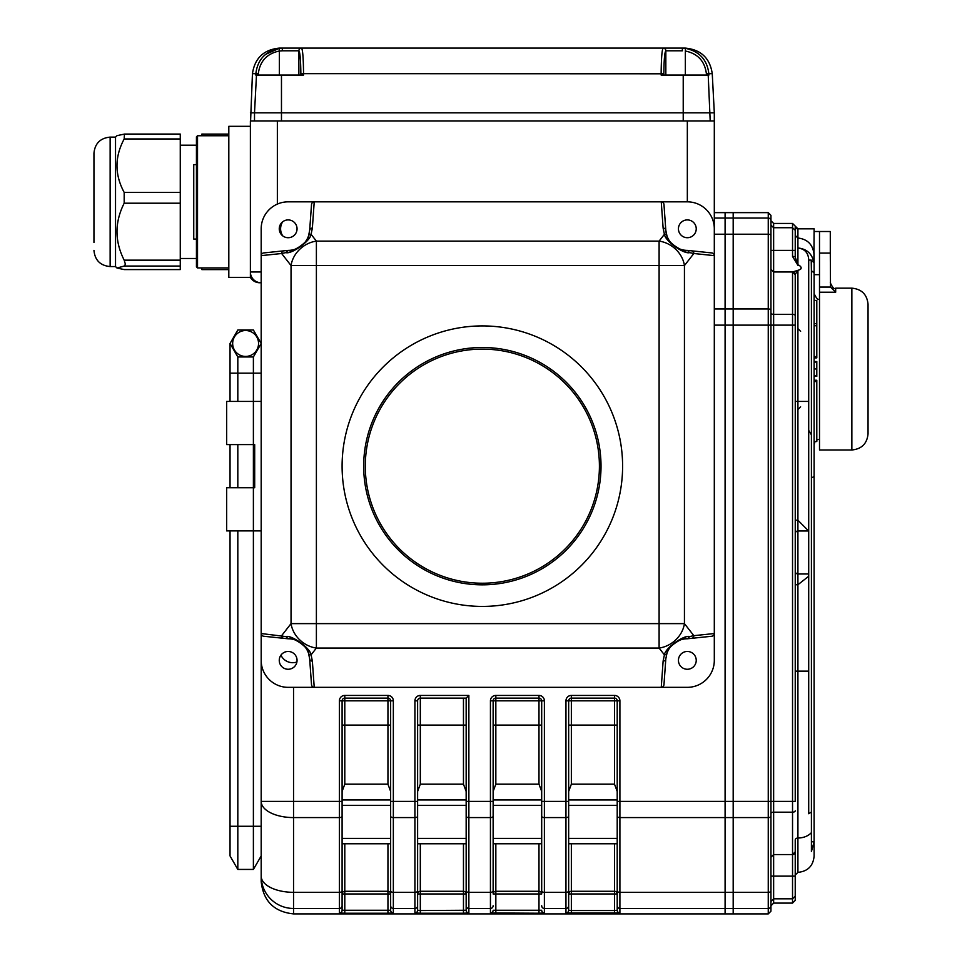 <?xml version="1.0" encoding="UTF-8"?>
<svg xmlns="http://www.w3.org/2000/svg" width="962" height="962" viewBox="0 0 962 962"><rect width="100%" height="100%" fill="white"/><g stroke="black" fill="none" stroke-linecap="round" stroke-linejoin="round"><path stroke-width="1.44" d="M417.616 791.437L420.31 784.186L463.468 784.186L466.161 791.437M417.616 843.77L417.616 893.963L417.616 843.77L466.161 843.77L466.161 910.256L466.161 698.123L420.31 698.123L420.31 784.186M568.662 791.437L571.356 784.186L614.514 784.186L617.207 791.437M568.662 843.77L568.662 893.963L568.662 843.77L617.207 843.77L617.207 910.256L617.207 700.817A2.694 2.694 0 0 0 614.514 698.123L571.356 698.123L571.356 784.186M342.099 791.437L344.793 784.186L387.951 784.186L390.644 791.437M344.793 843.77L344.793 891.281A2.694 2.682 0 0 0 342.099 893.963L342.099 843.77L390.644 843.77L390.644 910.256L390.644 700.817L393.338 700.817A5.399 5.399 0 0 0 387.951 695.43L344.793 695.43A5.399 5.399 0 0 0 339.394 700.817L339.394 801.394L293.542 801.394L293.542 817.58L339.394 817.58L339.394 801.394L342.099 801.394L342.099 910.256L390.644 910.256A2.694 2.694 180 0 0 393.338 912.962L393.338 908.465A2.694 2.694 180 0 1 390.644 905.771M493.133 791.437L495.839 784.186L538.985 784.186L541.69 791.437M493.133 843.77L541.69 843.77L541.69 890.968L541.69 700.817L544.384 700.817A5.399 5.399 0 0 0 538.985 695.43L495.839 695.43A5.399 5.399 0 0 0 490.44 700.817L493.133 700.817L493.133 890.968A2.694 1.347 0 0 1 490.44 892.327L490.44 817.58A2.694 1.347 0 0 0 493.133 816.221M279.389 48.1L301.551 48.1C302.729 49.687 303.391 58.213 303.547 73.665L303.559 75.072L255.784 75.072L255.856 73.665C257.527 59.764 265.32 51.323 279.245 48.34L282.864 48.1L279.389 48.1C263.756 49.615 254.774 58.129 252.441 73.665L250.385 126.323L228.812 126.323L228.812 277.357L250.385 277.357A10.786 10.786 0 0 0 259.728 282.756L261.183 282.756A10.786 10.786 0 0 1 250.385 271.969L250.385 120.923L714.309 120.923L714.309 255.639L714.309 228.812L714.309 255.639L693.842 253.511A2.694 2.537 -84.1 0 0 691.594 250.829L711.712 252.922A2.874 2.694 -174.1 0 1 714.309 255.639L714.309 660.365A26.972 26.972 0 0 1 687.337 687.337L661.255 687.337L663.119 661.086A2.694 2.441 4.1 0 0 665.812 658.838L663.984 684.547A2.982 2.694 -85.9 0 1 661.255 687.337L314.225 687.337A2.982 2.694 -94.1 0 1 311.508 684.547L309.668 658.838A2.694 2.441 -4.1 0 0 312.361 661.086L314.225 687.337L288.155 687.337A26.972 26.972 0 0 1 261.183 660.365L261.183 801.394L293.542 801.394L293.542 687.337M714.309 228.812A26.972 26.972 0 0 0 687.337 201.84L314.225 201.84L312.361 228.09A2.694 2.441 -175.9 0 0 309.668 230.339L311.508 204.629A2.982 2.694 -85.9 0 1 314.225 201.84L288.155 201.84A26.972 26.972 0 0 0 261.183 228.812L261.183 255.639A2.874 2.694 174.1 0 1 263.768 252.922L283.898 250.829A2.694 2.537 84.1 0 0 281.638 253.511L261.183 255.639L261.183 660.365L261.183 633.537L285.882 636.567C291.053 634.655 310.209 647.715 311.087 654.857L312.361 661.086M544.384 700.817L544.384 801.394L565.957 801.394L565.957 700.817L568.662 700.817L568.662 910.256A2.694 2.694 180 0 1 565.957 912.962L619.901 912.962A2.694 2.694 0 0 1 617.207 910.256L614.514 910.533L614.514 893.963L568.662 893.963L568.662 910.256L571.356 910.533L571.356 913.227M495.839 843.77L495.839 891.281L538.985 891.281A2.694 2.682 180 0 1 541.69 893.963L541.69 843.77M538.985 843.77L538.985 913.227L490.44 912.962A2.694 2.694 0 0 0 493.133 910.256L541.69 910.256A2.694 2.694 0 0 0 544.384 912.962L544.384 908.465L565.957 908.465L565.957 817.58A2.694 1.347 0 0 0 568.662 816.221M393.338 700.817L393.338 801.394L414.923 801.394L414.923 700.817L417.616 700.817L417.616 910.256L420.31 910.533L420.31 913.227L414.923 912.962A2.694 2.694 0 0 0 417.616 910.256L417.616 890.968A2.694 1.347 0 0 1 414.923 892.327L414.923 817.58A2.694 1.347 0 0 0 417.616 816.221M420.31 843.77L420.31 891.281A2.694 2.682 180 0 0 417.616 893.963L420.31 893.963L420.31 910.533L466.161 910.256A2.694 2.694 0 0 0 468.867 912.962L468.867 908.465L490.44 908.465A2.694 2.694 0 0 0 493.133 905.771M387.951 784.186L387.951 698.123L344.793 698.123A2.694 2.694 0 0 0 342.099 700.817L342.099 801.394M565.957 700.817A5.399 5.399 0 0 1 571.356 695.43L614.514 695.43A5.399 5.399 0 0 1 619.901 700.817L619.901 892.327A2.694 1.347 0 0 1 617.207 890.968L617.207 843.77M571.356 843.77L571.356 891.281A2.694 2.682 0 0 0 568.662 893.963L568.662 890.968A2.694 1.347 180 0 1 565.957 892.327L544.384 892.327L544.384 908.465A2.694 2.694 0 0 1 541.69 905.771M466.161 816.221A2.694 1.347 0 0 0 468.867 817.58L468.867 892.327A2.694 1.347 0 0 1 466.161 890.968L466.161 893.963A2.694 2.682 0 0 0 463.468 891.281L463.468 843.77M390.644 816.221A2.694 1.347 0 0 0 393.338 817.58L393.338 892.327A2.694 1.347 180 0 1 390.644 890.968L390.644 843.77M342.099 893.963L342.099 910.256A2.694 2.694 0 0 1 339.394 912.962L344.793 913.227L344.793 893.963L342.099 893.963M770.947 215.332L770.947 220.755L770.947 215.332L768.253 212.626L733.188 212.626L733.188 218.061L733.188 212.626L725.095 212.626L725.095 913.9L293.542 913.9C274.026 911.844 263.239 901.033 261.183 881.493L261.183 801.394A32.371 16.186 0 0 0 293.542 817.58L293.542 892.327L339.394 892.327A2.694 1.347 0 0 0 342.099 890.968M714.309 218.061L725.095 218.061L725.095 913.9L733.188 913.9L733.188 234.211L733.188 913.9L768.253 913.9L768.253 218.061L733.188 218.061L733.188 234.211L733.188 218.061L725.095 218.061L725.095 212.626L714.309 212.626M414.923 700.817A5.399 5.399 0 0 1 420.31 695.43L468.867 695.43L466.161 698.123M261.183 373.148L237.818 373.148L237.818 356.962L230.038 343.482L237.818 356.962L253.391 356.962L253.391 826.274L261.183 826.274L261.183 876.141A32.371 32.323 0 0 0 293.542 908.465L339.394 908.465A2.694 2.694 0 0 0 342.099 905.771M390.644 700.817A2.694 2.694 0 0 0 387.951 698.123A2.694 2.694 0 0 1 390.644 700.817L344.793 700.817L344.793 784.186M417.616 700.817A2.694 2.694 0 0 1 420.31 698.123A2.694 2.694 0 0 0 417.616 700.817M493.133 700.817A2.694 2.694 0 0 1 495.839 698.123L495.839 700.817L493.133 700.817A2.694 2.694 0 0 1 495.839 698.123L538.985 698.123A2.694 2.694 0 0 1 541.69 700.817L495.839 700.817L495.839 784.186M568.662 700.817A2.694 2.694 0 0 1 571.356 698.123A2.694 2.694 0 0 0 568.662 700.817L619.901 700.817M250.385 181.842L250.385 126.323M250.385 277.357L250.385 221.837M261.183 530.904L226.659 530.904L226.659 487.746L254.689 487.746L254.689 444.588L226.659 444.588L226.659 401.431L261.183 401.431M622.606 466.161A140.26 140.26 0 0 0 482.347 325.914A140.26 140.26 0 0 0 342.099 466.161A140.26 140.26 0 0 0 482.347 606.421A140.26 140.26 0 0 0 622.606 466.161M691.594 638.347A2.694 2.537 -95.9 0 0 693.842 635.666L714.309 633.537A2.874 2.694 174.1 0 1 711.712 636.255L687.337 638.78C683.681 636.074 666.546 647.161 666.955 653.294L665.812 658.838M663.119 661.086L664.405 654.857C665.271 647.715 684.427 634.655 689.61 636.567L693.842 635.666L684.439 623.616A26.972 23.22 -38 0 1 659.102 648.063L659.102 623.616L684.439 623.616L684.439 265.56A26.972 23.22 -142 0 0 659.102 241.113L664.405 234.319L663.119 228.09L661.255 201.84A2.982 2.694 -94.1 0 1 663.984 204.629L665.812 230.339A2.694 2.441 175.9 0 0 663.119 228.09M689.61 636.567L687.445 638.78M309.668 658.838L308.537 653.294A2.694 2.417 -19.1 0 0 311.087 654.857L316.39 648.063A26.972 23.22 -142 0 1 291.041 623.616L316.39 623.616L316.39 648.063L659.102 648.063L664.405 654.857A2.694 2.417 19.1 0 0 666.955 653.294A21.573 21.573 0 0 1 687.337 638.78M687.445 250.397L689.61 252.609C684.427 254.509 665.271 241.462 664.405 234.319A2.694 2.417 160.9 0 1 666.955 235.882C666.546 242.015 683.681 253.102 687.337 250.385L691.594 250.829M312.361 228.09L311.087 234.319L316.39 241.113L316.39 265.56L291.041 265.56A26.972 23.22 -38 0 1 316.39 241.113L659.102 241.113L659.102 265.56L684.439 265.56L693.842 253.511L689.61 252.609M671.692 243.675A21.573 21.573 0 0 1 665.812 230.339L666.955 235.882M285.882 252.609L288.155 250.385C291.811 253.102 308.946 242.015 308.537 235.882A2.694 2.417 -160.9 0 1 311.087 234.319C310.209 241.462 291.053 254.509 285.882 252.609L281.638 253.511L291.041 265.56L291.041 623.616L281.638 635.666A2.694 2.537 95.9 0 0 283.898 638.347L263.768 636.255A2.874 2.694 -174.1 0 1 261.183 633.537M283.898 250.829L288.035 250.397M288.155 250.385A21.573 21.573 0 0 0 308.537 235.882L309.668 230.339M303.8 645.502A21.573 21.573 0 0 1 308.537 653.294C308.946 647.161 291.811 636.074 288.155 638.78L285.882 636.567M288.035 638.78L283.898 638.347M687.337 250.385A21.573 21.573 0 0 1 673.797 245.611M673.64 245.478A21.573 21.573 0 0 1 672.642 244.613M696.235 228.812A8.899 8.899 0 0 0 682.888 221.104A8.899 8.899 0 0 0 682.888 236.52A8.899 8.899 0 0 0 696.235 228.812M696.235 660.365A8.899 8.899 0 0 0 682.888 652.657A8.899 8.899 0 0 0 682.888 668.073A8.899 8.899 0 0 0 696.235 660.365M261.183 228.812L261.183 255.639L261.183 228.812M297.054 228.812A8.899 8.899 0 0 0 283.706 221.104A8.899 8.899 0 0 0 283.706 236.52A8.899 8.899 0 0 0 297.054 228.812M288.155 638.78A21.573 21.573 0 0 1 301.695 643.566M301.852 643.686A21.573 21.573 0 0 1 302.85 644.564M297.054 660.365A8.899 8.899 0 0 0 283.706 652.657A8.899 8.899 0 0 0 283.706 668.073A8.899 8.899 0 0 0 297.054 660.365M599.41 466.161A117.063 117.063 0 0 0 423.821 364.79A117.063 117.063 0 0 0 423.821 567.544A117.063 117.063 0 0 0 599.41 466.161M601.022 466.161A118.675 118.675 0 0 1 423.015 568.939A118.675 118.675 0 0 1 423.015 363.383A118.675 118.675 0 0 1 601.022 466.161M280.94 655.146A12.951 12.951 0 0 0 296.897 662M282.66 221.813A12.951 12.951 0 0 0 282.66 235.81M279.353 75.072L279.353 51.01L282.251 50.794L279.353 51.01L279.245 48.34L265.428 54.449M256.481 75.072L254.509 112.831L250.385 112.831L714.309 112.831L712.253 73.665C709.932 58.129 700.949 49.615 685.305 48.1L681.83 48.1L685.461 48.34C699.374 51.323 707.178 59.764 708.838 73.665L708.91 75.072L661.147 75.072L661.147 73.665C661.303 58.213 661.964 49.687 663.143 48.1L681.83 48.1A2.694 0.613 90 0 1 682.443 50.794L665.836 50.794C664.67 52.104 664.008 59.764 663.84 73.797L663.828 75.072M685.461 48.34L685.341 51.01C697.799 53.619 704.809 61.207 706.397 73.797L712.253 73.665M282.864 48.1A2.694 0.613 90 0 0 282.251 50.794L298.869 50.794A2.694 2.694 90.7 0 1 301.551 48.1L663.143 48.1A2.694 2.694 90 0 1 665.836 50.794A2.694 2.694 89.3 0 0 663.143 48.1M681.83 48.1L685.305 48.1M254.509 120.923L254.509 112.831L281.469 112.831L281.469 120.923L683.224 120.923L683.224 112.831L714.309 112.831L714.309 120.923M281.469 75.072L281.469 112.831L683.224 112.831L683.224 75.072M193.747 239.057L193.747 164.622L196.44 164.622L196.44 136.832L196.44 266.847L196.44 239.057L193.747 239.057M201.84 135.762L201.84 134.079L228.812 134.103L201.84 134.079M201.84 269.6L228.812 269.6L201.84 269.6L201.84 267.917M124.182 269.576L180.267 269.576L124.182 269.576L116.991 268.025L124.182 266.065L125.433 264.322L124.182 260.161C114.598 241.221 114.598 222.234 124.182 203.198L124.182 192.424C114.598 174.651 114.598 156.842 124.182 138.973L124.435 134.091L116.991 135.654L115.524 137.109L115.524 266.57L116.979 268.025M124.182 260.161L180.267 260.161L180.267 266.065L124.182 266.065M124.182 192.424L180.267 192.424L180.267 203.198L124.182 203.198M124.627 134.103L180.267 134.079L180.267 138.973L124.182 138.973M93.951 242.484L93.951 153.295L93.951 242.484M180.267 192.424L180.267 138.973M180.267 260.161L180.267 203.198M180.267 269.576L180.267 266.065M830.507 287.073L830.29 253.09L819.504 253.09L819.504 287.073L830.507 287.073L835.677 292.207L819.504 292.207L819.504 287.073M814.105 231.505L819.504 231.505L819.504 253.09L819.504 231.505L830.29 231.505L830.29 253.09M851.863 288.155C861.699 289.105 867.087 294.504 868.049 304.329L868.049 433.802C867.087 443.626 861.699 449.026 851.863 449.988L851.863 288.155L835.677 288.155L835.677 292.207M819.504 292.207L819.504 449.988L851.863 449.988M808.705 430.339L811.411 434.86L811.411 270.731L814.105 272.871L814.105 841.786L811.411 851.526L811.411 832.623A16.186 12.061 180 0 1 797.919 838.01L797.919 872.354C807.755 871.392 813.143 866.004 814.105 856.168L814.105 841.786L814.105 856.168M811.411 270.731L811.219 260.101A286.916 286.916 -136.2 0 1 813.9 262.698L814.105 228.812L797.919 228.812L792.532 223.437L773.64 223.437L773.64 227.717L770.947 225.144L770.947 220.731L773.64 223.437M811.411 841.786L814.105 841.786M811.411 478.03A772.546 546.272 90 0 0 814.105 476.418M811.411 434.86L811.411 832.623L811.411 812.072L808.705 813.72L808.705 671.151L797.919 671.151L797.919 838.01A2.694 2.008 0 0 0 795.225 840.018L795.225 851.863A2.694 2.694 0 0 1 792.532 854.557L773.64 854.557L770.947 857.262M813.9 262.698C812.168 253.8 806.841 248.893 797.919 247.98C804.653 248.845 808.248 252.729 808.705 259.608L808.705 531.072L797.919 520.226L797.919 530.976A2.694 2.694 0 0 0 795.225 533.657M797.919 228.812L797.919 238.011C807.767 239.189 813.167 244.877 814.105 255.074M808.705 259.608L808.705 401.431L797.919 401.431L797.919 270.274L795.249 274.374A2.694 2.682 90 0 0 792.58 271.969L799.073 269.973C801.851 268.807 801.851 267.244 799.073 265.296L800.649 266.51M801.13 267.953L800.649 269.18M797.919 228.956A2.694 2.682 0 0 1 795.225 226.274L795.225 257.179L795.225 250.385L795.225 257.179L797.919 264.923L799.073 265.296L797.919 265.296L792.532 256.421L792.532 227.717L773.64 227.717L773.64 271.969L770.947 269.276M808.705 531.072L808.705 573.977L797.919 573.977L797.919 584.728L808.705 576.25L808.705 671.151M768.253 212.626L768.253 218.061A2.694 2.694 -0 0 1 770.947 220.755L770.947 890.968A2.694 1.347 0 0 1 768.253 892.327L619.901 892.327L619.901 912.962M768.253 913.9L770.947 911.194L770.947 901.382L770.947 905.795L773.64 903.102L792.532 903.102L792.532 898.809L773.64 898.809L770.947 901.382L770.947 876.141L773.64 876.141L773.64 903.102M714.309 325.132L770.947 325.132L770.947 312.999A2.694 1.347 0 0 0 773.64 314.346L773.64 876.141L792.532 876.141L792.532 314.346A2.694 1.347 -0 0 1 795.225 315.692L795.225 274.663L795.225 315.692M770.947 220.755L770.947 250.385L795.225 250.385L795.225 257.179A2.694 0.758 180 0 0 792.532 256.421M795.225 900.396L795.225 896.247L795.225 900.396L792.532 903.102M795.225 896.247L792.532 898.809L792.532 876.141L795.225 876.141L795.225 896.247M792.532 854.557L795.225 851.863L795.225 876.141M795.249 274.374L795.225 801.394L617.207 801.394M770.947 325.132L795.225 325.132L795.225 274.663L792.532 271.969L773.64 271.969L773.64 314.346L792.532 314.346L792.532 271.969A2.694 2.694 0 0 1 794.901 273.388L794.42 272.751M797.919 264.923L797.919 238.011L795.225 235.462M795.225 244.047L795.225 230.279L792.532 227.717L792.532 223.437M795.225 226.274L795.225 230.279M819.504 253.09L819.504 274.663L814.105 274.663M814.105 376.37L816.798 376.37L816.798 361.544L814.105 361.544M816.798 375.817L814.105 375.817M816.798 362.097L814.105 362.097M814.105 300.409L816.798 300.409L816.798 323.641L814.105 323.641M814.105 357.888L816.798 357.888L816.798 323.641M816.798 356.577L814.105 356.577M816.798 325.745L814.105 325.745M814.105 380.243L816.798 380.243L816.798 441.546L814.105 441.546M816.798 381.553L814.105 381.553M808.705 573.977L808.705 576.25M808.705 260.101L811.219 260.101M814.105 253.09L814.105 272.871M258.55 343.482A12.951 12.951 0 0 1 239.129 354.689A12.951 12.951 0 0 1 239.129 332.263A12.951 12.951 0 0 1 258.55 343.482M261.063 343.29L253.391 329.99L237.818 329.99L230.038 343.482L230.038 401.431M230.038 444.588L230.038 487.746M230.038 530.904L230.038 855.952L237.818 869.432L237.818 826.274L230.038 826.274M230.038 373.148L237.818 373.148L237.818 401.431M237.818 444.588L237.818 487.746M237.818 530.904L237.818 826.274L253.391 826.274L253.391 869.432L237.818 869.432M261.183 855.952L253.391 869.432M253.391 356.962L261.183 343.482M417.616 805.338L466.161 805.338M417.616 838.383L466.161 838.383M417.616 799.951L466.161 799.951M568.662 805.338L617.207 805.338M568.662 838.383L617.207 838.383M568.662 799.951L617.207 799.951M342.099 805.338L390.644 805.338M342.099 838.383L390.644 838.383M342.099 799.951L390.644 799.951M493.133 805.338L541.69 805.338M493.133 838.383L541.69 838.383M493.133 799.951L541.69 799.951M614.514 784.186L614.514 725.095L617.207 725.095M568.662 725.095L614.514 725.095L614.514 698.123A2.694 2.694 0 0 1 617.207 700.817M614.514 913.227L614.514 910.533L571.356 910.533L571.356 891.281L614.514 891.281L614.514 843.77M617.207 893.963A2.694 2.682 0 0 0 614.514 891.281L614.514 893.963L617.207 893.963M617.207 905.771A2.694 2.694 0 0 0 619.901 908.465L768.253 908.465A2.694 2.694 0 0 0 770.947 905.771M538.985 784.186L538.985 725.095L541.69 725.095M493.133 725.095L538.985 725.095L538.985 698.123A2.694 2.694 0 0 1 541.69 700.817M541.69 893.963L493.133 893.963A2.694 2.682 180 0 1 495.839 891.281L495.839 913.227M463.468 784.186L463.468 698.123M417.616 725.095L466.161 725.095M420.31 891.281L463.468 891.281L463.468 893.963L420.31 893.963L420.31 891.281M466.161 893.963L463.468 893.963L463.468 913.227L468.867 912.962M466.161 905.771A2.694 2.694 0 0 0 468.867 908.465L468.867 892.327L490.44 892.327L490.44 912.962M342.099 725.095L390.644 725.095M393.338 912.962L387.951 913.227L387.951 891.281A2.694 2.682 0 0 1 390.644 893.963L344.793 893.963L344.793 891.281L387.951 891.281L387.951 843.77M344.793 698.123A2.694 2.694 0 0 0 342.099 700.817L344.793 700.817L344.793 695.43M617.207 816.221A2.694 1.347 180 0 0 619.901 817.58L768.253 817.58A2.694 1.347 0 0 0 770.947 816.221M565.957 912.962L565.957 908.465A2.694 2.694 180 0 0 568.662 905.771M538.985 913.227L544.384 912.962M463.468 913.227L420.31 913.227M414.923 912.962L414.923 908.465A2.694 2.694 0 0 0 417.616 905.771M393.338 908.465L414.923 908.465L414.923 892.327L393.338 892.327L393.338 908.465M387.951 913.227L344.793 913.227M339.394 912.962L339.394 817.58A2.694 1.347 180 0 0 342.099 816.221M261.183 876.141A32.371 16.186 0 0 0 293.542 892.327L293.542 913.9M770.947 235.558A2.694 1.347 0 0 0 768.253 234.211L714.309 234.211M770.947 310.305A2.694 1.347 0 0 0 768.253 308.958L714.309 308.958M468.867 695.43L468.867 801.394L490.44 801.394L490.44 700.817M390.644 801.394L393.338 801.394L393.338 817.58L414.923 817.58L414.923 801.394L417.616 801.394M342.099 700.817L339.394 700.817M466.161 801.394L468.867 801.394L468.867 817.58L490.44 817.58L490.44 801.394L493.133 801.394M541.69 890.968A2.694 1.347 0 0 0 544.384 892.327L544.384 817.58L565.957 817.58L565.957 801.394L568.662 801.394M541.69 816.221A2.694 1.347 0 0 0 544.384 817.58L544.384 801.394L541.69 801.394M614.514 695.43L614.514 698.123M387.951 698.123L387.951 695.43M420.31 695.43L420.31 698.123M495.839 695.43L495.839 698.123M538.985 698.123L538.985 695.43M571.356 695.43L571.356 698.123M250.385 271.969L261.183 271.969M277.357 120.923L277.357 204.088M687.337 201.84L687.337 120.923M659.102 265.56L316.39 265.56L316.39 623.616L659.102 623.616L659.102 265.56M706.457 75.072L706.397 73.797M300.865 75.072L300.865 73.797L303.547 73.665L663.84 73.797M300.865 73.797C300.697 59.764 300.024 52.104 298.869 50.794A2.694 2.694 90 0 1 301.551 48.1M252.441 73.665L258.297 73.797L258.237 75.072M279.353 51.01C266.895 53.619 259.884 61.207 258.297 73.797M298.869 75.072L298.869 50.794M665.836 75.072L665.836 50.794M685.341 75.072L685.341 51.01M708.212 75.072L710.197 120.923M228.812 135.762L197.523 135.762L197.523 267.917L196.44 266.847M115.524 137.109L110.137 137.109L110.137 266.57L115.524 266.57M795.225 401.431L797.919 401.431L797.919 520.226L795.225 520.226M795.225 584.728L797.919 584.728L797.919 671.151L795.225 671.151M795.225 810.834A2.694 1.347 180 0 1 792.532 812.181L773.64 812.181A2.694 1.347 0 0 0 770.947 813.527M808.669 530.976L797.919 530.976L797.919 573.977A2.694 2.694 -0 0 1 795.225 571.296M799.073 265.296L797.919 265.296M816.798 368.963L814.105 368.963M228.812 267.917L197.523 267.917M197.523 135.762L196.44 136.832M180.267 258.477L196.44 258.477M180.267 145.202L196.44 145.202M124.435 134.079L180.267 134.079M110.137 266.57C100.301 265.62 94.913 260.221 93.951 250.385M110.137 137.109C100.301 138.071 94.913 143.458 93.951 153.295M835.677 288.155C834.367 289.526 832.575 287.722 830.29 282.756M797.919 872.354L795.225 875.047M800.612 331.301L797.919 328.607M800.612 406.83L797.919 409.523M819.504 439.189L816.798 439.911M815.042 441.546L814.105 444.588M819.504 298.941C818.181 300.312 816.389 298.509 814.105 293.542"/></g></svg>
